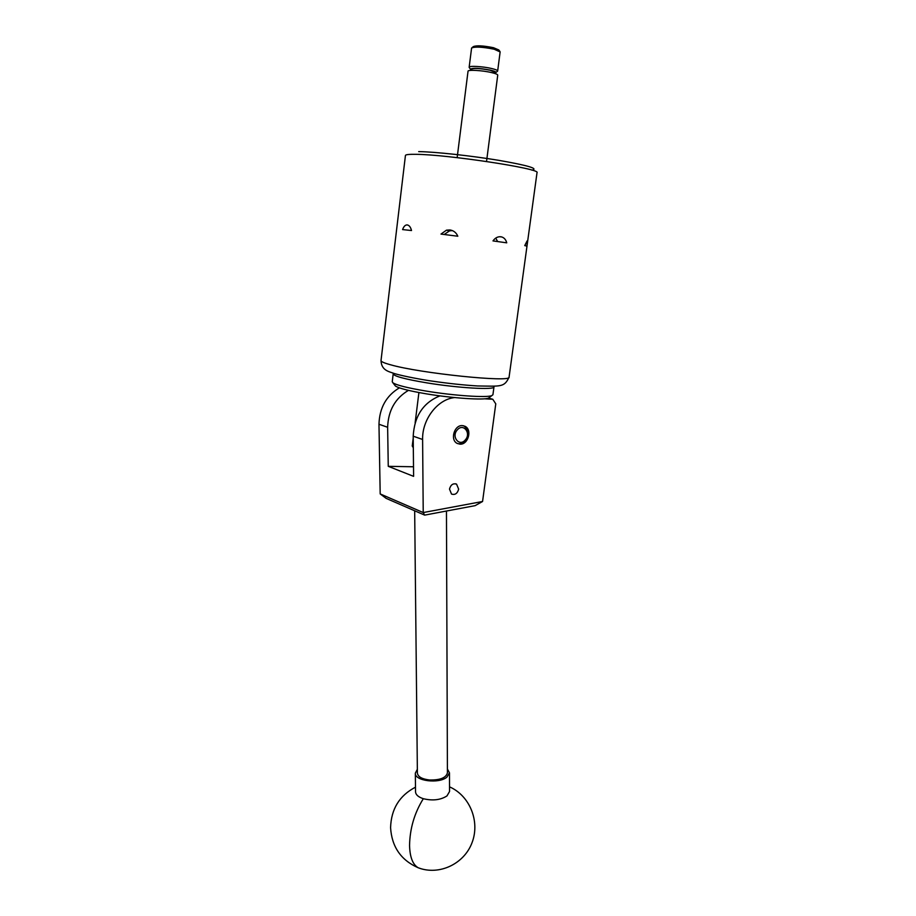 <?xml version="1.0" encoding="UTF-8"?>
<svg xmlns="http://www.w3.org/2000/svg" width="916" height="916" viewBox="0 0 916 916"><rect width="100%" height="100%" fill="white"/><g stroke="black" fill="none" stroke-linecap="round" stroke-linejoin="round"><path stroke-width="1.37" d="M449.493 489.098L451.531 494.067C455.034 495.178 457.416 493.541 458.653 489.155L456.58 484.163C453.088 483.075 450.729 484.724 449.493 489.098M459.981 444.157C468.213 444.878 472.496 429.547 464.973 426.272L462.42 425.608C454.233 424.795 449.825 440.092 457.267 443.447L459.981 444.157M484.495 398.804L492.785 399.262L488.583 398.082M454.737 397.567C437.722 399.078 422.036 419.356 422.608 439.474L423.226 512.559L482.56 501.499L475.129 505.643L424.646 515.124L386.151 498.373L380.186 493.919L378.972 424.257C379.499 407.849 386.3 395.712 399.376 387.857M482.56 501.499L495.774 403.853L492.785 399.262M408.444 390.365C395.151 398.288 388.212 410.597 387.64 427.28L388.258 466.324L413.608 476.354L413.196 436.188C414.375 416.047 423.295 402.605 439.932 395.861M388.258 466.324L413.505 466.771M380.186 493.919L423.226 512.559L424.646 515.124M414.673 510.785L417.387 773.127C417.948 776.802 422.024 779.092 429.604 779.997C440.149 780.18 446.092 777.798 447.42 772.841L446.458 511.025M447.409 769.016L449.47 772.852L449.538 791.504L446.985 795.912C440.585 800.023 432.695 800.95 423.318 798.706C418.326 797.057 415.727 794.767 415.532 791.825L415.337 773.173L417.341 769.303M449.47 772.852L446.905 777.157C438.913 784.085 414.524 780.947 415.337 773.173M493.632 386.209L493.976 386.953C494.56 390.124 458.183 388.04 426.879 382.877C404.986 379.178 393.754 376.167 393.193 373.854M489.602 397.304L488.526 398.128C483.648 400.292 452.515 398.231 426.478 393.869C409.315 390.96 398.975 388.35 395.449 386.037L394.807 385.224M393.182 373.968L392.243 381.743L392.895 382.796C396.605 385.201 407.586 387.949 425.848 391.029C453.569 395.655 486.694 397.887 491.8 395.632L492.923 394.704M457.324 429.879C450.947 436.611 459.34 447.145 465.259 439.955C471.58 433.314 463.324 422.711 457.324 429.879M463.278 425.7L464 426.009C468.82 429.822 469.21 434.768 465.191 440.859C462.843 443.355 460.256 444.249 457.428 443.527M497.743 75.158L497.743 75.112C497.651 74.379 495.59 73.532 491.56 72.582C482.4 70.372 467.572 69.547 468.03 71.242L457.153 157.644M495.052 72.307L490.117 70.234C480.018 68.322 473.767 67.967 471.339 69.192L471.19 70.36M500.136 51.926L494.216 49.235C482.595 46.911 475.06 46.51 471.591 48.01L469.152 67.246C468.706 65.631 482.938 66.399 491.732 68.528C495.59 69.456 497.571 70.28 497.663 70.99L497.216 71.437M472.061 47.643L473.309 46.636C476.423 45.285 483.156 45.64 493.518 47.712L498.796 49.945L499.838 51.342M494.972 72.948L495.911 72.478C496.048 71.837 494.285 71.07 490.632 70.2C479.411 68.093 472.69 67.75 470.481 69.169L471.259 69.834M381.022 360.492C381.354 370.9 389.552 371.621 394.59 373.636C404.265 376.396 421.223 379.522 431.802 381.067C448.302 383.46 463.553 385.098 477.557 385.957C500.834 386.254 504.35 387.479 509.078 377.117L526.986 246.129L524.754 245.602L527.066 240.977L526.986 246.129L537.028 172.62C541.322 168.773 447.054 154.415 415.692 154.323C408.845 154.22 405.422 154.621 405.433 155.525L381.022 360.492C380.793 361.545 383.907 362.954 390.353 364.728C419.803 373.304 511.93 382.751 509.078 377.117L509.101 377.003M506.743 242.832L492.991 240.908C495.167 237.862 497.789 236.477 500.892 236.775L501.785 236.969C504.292 237.816 505.941 239.774 506.743 242.832M457.817 236.225L440.985 234.084L446.458 230.168L449.939 229.95C453.649 230.557 456.271 232.653 457.817 236.225M407.196 224.912C409.2 225.256 410.643 227.134 411.513 230.534L402.593 229.584C403.635 226.687 405.021 225.13 406.784 224.912L407.196 224.912M497.651 241.549L495.728 238.091M452.332 230.58L449.538 230.855L444.191 234.485M413.208 438.214L412.234 446.023L413.311 447.294M413.196 436.188L422.608 439.474M378.972 424.257L387.64 427.28M420.799 868.643L418.28 867.795C412.795 864.693 409.887 857.262 409.555 845.491C409.864 828.579 414.444 812.984 423.318 798.706M418.692 151.609C434.757 151.804 470.778 155.697 498.613 160.311C527.902 165.418 538.986 168.693 531.887 170.136M455.561 483.774L456.58 484.163M415.486 787.176C399.456 795.535 391.155 809.034 390.582 827.686C391.785 846.876 401.025 860.238 418.28 867.795C439.199 875.81 464.263 863.914 472.106 842.502C480.224 821.194 469.622 795.592 449.516 786.844M488.526 398.128L491.8 395.632M492.911 394.819L493.976 386.953M395.449 386.037L392.895 382.796M497.743 75.112L486.533 161.491M495.064 72.272L494.903 73.486M500.136 51.868L497.663 70.99M470.481 69.169L469.152 67.406M446.458 230.168L449.538 230.855M406.784 224.912L407.826 225.061M499.472 236.729L501.785 236.969M495.911 72.478L497.64 71.105M418.91 392.54L415.143 422.78M413.311 447.638L412.704 446.871"/></g></svg>
